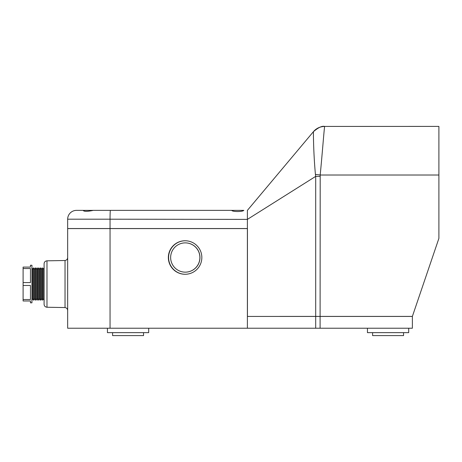 <?xml version="1.0" encoding="UTF-8"?>
<svg xmlns="http://www.w3.org/2000/svg" width="462" height="462" viewBox="0 0 462 462"><rect width="100%" height="100%" fill="white"/><g stroke="black" fill="none" stroke-linecap="round" stroke-linejoin="round"><path stroke-width="0.69" d="M148.689 328.228L148.689 332.646L107.438 332.646L107.438 328.228L107.438 332.646M408.703 328.228L408.703 332.646L367.452 332.646L367.452 328.228M143.532 332.646L143.532 335.597L112.595 335.597L112.595 332.646M403.545 332.646L403.545 335.597L372.609 335.597L372.609 332.646M320.102 316.401L412.381 316.401L438.9 238.363L438.9 126.403L324.705 126.432C324.278 126.848 322.655 149.7 320.201 175.017L320.102 316.401L279.816 316.401M247.436 316.193L247.436 228.54L67.666 228.54L67.666 219.202A8.824 8.824 0 0 1 76.49 210.377L84.176 210.377L83.437 210.724C84.673 211.619 87.953 211.504 93.278 210.377L231.67 210.377C232.53 211.919 242.463 211.914 243.838 210.377L76.49 210.377A8.824 8.824 0 0 0 67.666 219.202L110.048 219.202L110.048 228.54M324.607 126.432L324.699 126.444C320.166 126.519 316.401 128.269 313.415 131.687L247.389 210.377L313.415 131.687C313.409 131.37 313.288 151.132 315.425 174.382L315.696 176.374L247.389 219.392L247.389 228.54M247.389 219.202L247.389 210.377L247.389 219.392L110.048 219.202A8.824 0.364 90 0 1 110.412 210.377M313.415 131.843L313.455 136.735M313.49 138.895L313.577 142.908M247.436 316.401L247.436 228.54M320.102 176.374L315.696 176.374L315.696 316.401M324.717 126.403A14.732 14.732 0 0 0 313.432 131.67A14.732 14.732 0 0 1 324.717 126.403A14.732 14.732 0 0 0 313.432 131.67M324.699 126.444C320.172 126.519 316.412 128.269 313.415 131.693C318.41 127.454 322.17 125.71 324.699 126.444M438.9 175.017L320.201 175.017L315.425 174.382M185.262 272.153L185.337 272.153A14.64 14.622 -90 0 0 199.965 257.519A14.64 14.622 -90 0 0 185.337 242.879L185.262 242.879A14.64 14.622 -90 0 0 170.64 257.519A14.64 14.622 -90 0 0 185.262 272.153A14.64 14.622 -90 0 0 199.89 257.519A14.64 14.622 -90 0 0 185.262 242.879M168.353 257.519A16.759 16.742 -90 0 0 185.1 274.272A16.759 16.742 -90 0 0 201.842 257.519A16.759 16.742 -90 0 0 185.1 240.76A16.759 16.742 -90 0 0 168.353 257.519M185.216 240.76A16.759 16.742 -90 0 0 168.595 257.519A16.759 16.742 -90 0 0 185.216 274.272M46.985 307.242C45.224 307.045 44.26 306.063 44.092 304.296L44.092 263.767C44.26 262.006 45.224 261.024 46.985 260.822L46.985 307.242L65.026 307.559L65.026 260.51C66.649 260.204 67.527 259.228 67.666 257.577M32.733 269.311L32.733 298.752L31.953 300.236L31.953 267.827L32.733 269.311L33.668 267.827L33.668 300.236L34.448 298.752L35.383 300.236L35.383 267.827L34.448 269.311L34.448 298.752M36.169 269.311L36.169 298.752L37.104 300.236L37.104 267.827L36.169 269.311L35.383 267.827M37.884 269.311L37.884 298.752L38.82 300.236L38.82 267.827L37.884 269.311L37.104 267.827M39.599 269.311L39.599 298.752L40.535 300.236L40.535 267.827L39.599 269.311L38.82 267.827M41.314 269.311L41.314 298.752L42.25 300.236L42.25 267.827L41.314 269.311L40.535 267.827M43.035 269.311L43.035 298.752L43.971 300.236L43.971 267.827L43.035 269.311L42.25 267.827M23.1 284.032L23.1 282.588L30.463 282.588L30.463 268.538L23.1 268.538L23.1 267.094L30.463 267.094L30.463 265.252L31.942 265.252L31.942 302.818L30.463 302.818L30.463 300.976L23.1 300.976L23.1 284.032M23.1 299.526L30.463 299.526L30.463 285.481L23.1 285.481M23.1 282.588L23.1 268.538M247.389 316.441L320.102 316.441L320.102 328.228L67.666 328.228L67.666 228.586L247.389 228.586L247.389 328.228M320.102 328.228L412.381 328.228L412.381 316.441L320.102 316.441M315.696 328.228L315.696 316.441M110.048 228.586L110.048 328.228M65.026 307.559C66.649 307.865 67.527 308.841 67.666 310.487M34.448 269.311L33.668 267.827M43.035 298.752L42.25 300.236M41.314 298.752L40.535 300.236M39.599 298.752L38.82 300.236M37.884 298.752L37.104 300.236M36.169 298.752L35.383 300.236M32.733 298.752L33.668 300.236M46.985 260.822L65.026 260.51"/></g></svg>
